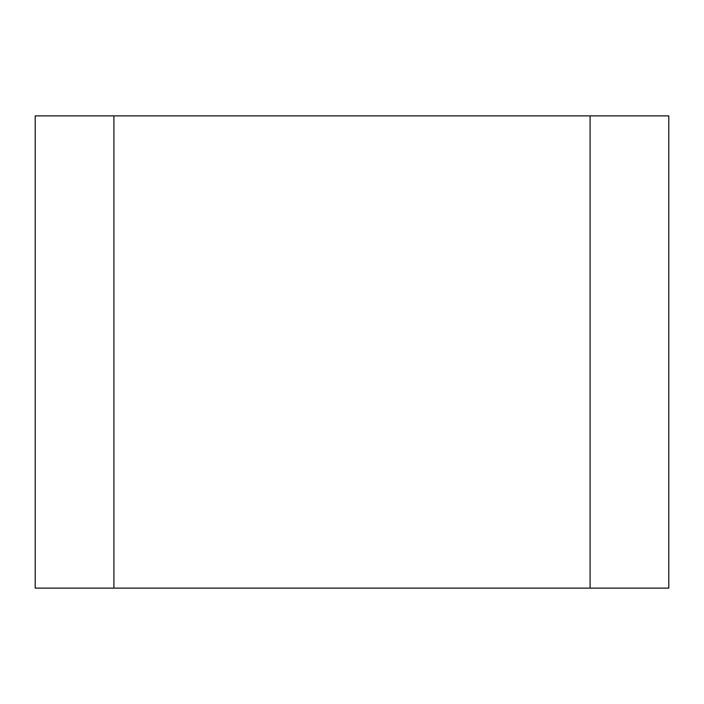 <?xml version="1.0" encoding="UTF-8"?>
<svg xmlns="http://www.w3.org/2000/svg" width="704" height="704" viewBox="0 0 704 704"><rect width="100%" height="100%" fill="white"/><g stroke="black" fill="none" stroke-linecap="round" stroke-linejoin="round"><path stroke-width="1.06" d="M590.093 588.122L668.8 588.122L668.8 115.878L590.093 115.878L590.093 588.122L113.907 588.122L113.907 115.878L35.2 115.878L35.2 588.122L113.907 588.122M113.907 115.878L590.093 115.878"/></g></svg>
